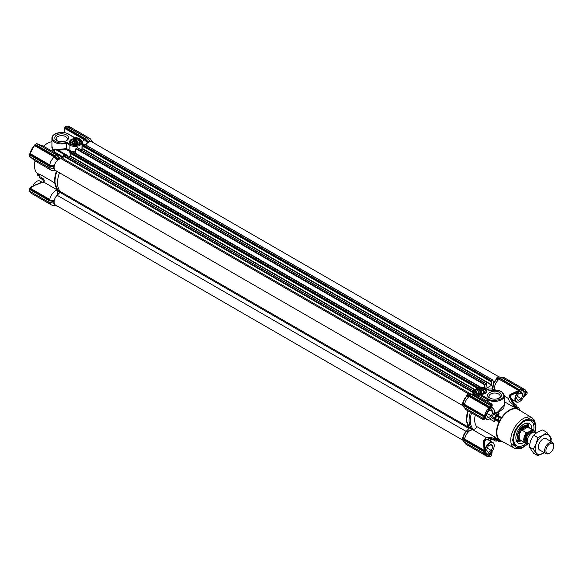 <?xml version="1.0" encoding="UTF-8"?>
<svg xmlns="http://www.w3.org/2000/svg" width="583" height="583" viewBox="0 0 583 583"><rect width="100%" height="100%" fill="white"/><g stroke="black" fill="none" stroke-linecap="round" stroke-linejoin="round"><path stroke-width="0.87" d="M71.425 144.045A4.679 2.704 180 0 1 70.273 142.267A4.679 2.704 180 0 1 71.643 140.357A4.679 2.704 180 0 1 78.26 140.357A4.679 2.704 180 0 1 79.638 142.267A4.679 2.704 180 0 1 78.479 144.045M54.183 203.022L53.672 203.001L54.183 200.902M58.584 193.804L60.115 192.208A1.304 0.751 -60 0 0 60.202 192.113M60.457 191.734A22.795 13.161 -60 0 1 59.481 172.765A22.795 13.161 -60 0 0 60.224 191.472L469.213 427.594A22.795 13.161 -60 0 1 467.828 410.775L466.619 420.78L469.497 427.915L465.97 431.595L473.411 429.511C475.692 428.767 476.719 427.718 476.479 426.377L494.559 436.82L494.486 439.159L491.717 437.563L486.047 437.469L472.347 429.474M49.293 167.744L54.328 168.771L53.672 168.443L53.672 166.927L54.328 165.849L49.759 164.894L49.417 165.638L53.928 166.468M57.775 159.706L54.787 156.324L54.328 156.995L57.425 160.478L58.052 158.729L59.619 158.161L56.274 154.83M59.619 158.642L59.619 158.161M85.446 144.795A7.164 4.139 -60 0 1 87.363 142.573L87.895 141.494L89.556 140.765L86.335 137.617L89.41 140.627M89.848 141.676L89.556 140.765M71.184 139.556A5.334 3.083 180 0 1 78.727 139.556A5.334 3.083 180 0 1 78.727 143.914A5.334 3.083 180 0 1 71.184 143.914A5.334 3.083 180 0 1 71.184 139.556M49.766 202.469A8.468 4.89 120 0 0 51.377 204.91A8.468 4.89 120 0 0 53.009 205.303L55.866 205.245M92.318 142.114L90.941 139.607A8.468 4.89 120 0 0 89.782 138.39A8.468 4.89 120 0 0 87.027 138.171M87.363 142.573L84.331 139.76A8.468 4.89 120 0 0 82.436 141.749L82.932 144.416M82.917 147.82L82.866 148.957M70.208 151.762L66.36 149.598L58.344 150.203L58.468 149.386L66.506 148.614L66.608 142.23C61.769 144.956 50.546 140.948 52.623 137.231C51.974 133.347 64.429 130.818 68.138 134.075L74.886 137.974C80.009 138.492 82.035 140.219 80.986 143.156C78.173 145.684 74.631 146.093 70.346 144.395L66.608 142.23M75.251 152.921L74.303 152.826M62.337 159.319L61.004 156.893A8.468 4.89 120 0 0 59.845 155.676A8.468 4.89 120 0 0 57.032 155.472M29.376 154.276L30.097 153.548A8.468 4.89 120 0 1 34.659 145.641L34.288 145.896L34.659 145.641L54.328 156.995A8.468 4.89 120 0 0 49.759 164.894M54.255 168.757L51.304 168.181M49.766 167.904A8.468 4.89 120 0 0 51.377 170.338A8.468 4.89 120 0 0 53.009 170.739L55.866 170.681M56.93 171.293A22.795 13.161 120 0 0 57.906 190.255L57.724 189.519L57.906 190.255L60.297 191.639L57.374 189.949A8.468 4.89 120 0 0 57.338 189.956A8.468 4.89 120 0 0 49.759 199.473L48.498 199.678L54.241 200.865M56.988 195.473L57.732 190.83L57.374 189.949M56.821 140.612A6.879 3.972 0 0 0 66.557 140.612A6.879 3.972 0 0 0 66.557 134.986A6.879 3.972 0 0 0 56.821 134.986A6.879 3.972 0 0 0 56.821 140.612L56.821 140.612M92.617 142.281L91.393 140.867M84.331 139.76L65.034 128.61L64.502 132.662M87.895 141.494L84.856 138.463L87.712 141.829L84.768 139.067L84.338 139.752M51.916 138.339A9.773 5.641 0 0 0 66.506 143.236L69.887 145.189A7.164 4.139 180 0 0 77.692 146.085A7.164 4.139 180 0 0 82.116 142.267L81.919 149.576M82.363 141.807L81.627 141.654M70.346 144.395A0.649 0.379 -60 0 0 69.887 145.189L69.887 150.538L480.254 387.28M71.687 151.31L75.382 151.988M66.36 149.598L66.506 148.614M68.138 134.075A0.649 0.379 -60 0 1 68.459 134.046C62.884 130.534 51.632 133.07 51.916 138.331L51.916 147.557L54.78 152.119L54.78 149.088L58.344 150.203L67.788 155.661L66.695 155.967M59.845 155.676L43.062 145.983L38.471 144.46M30.979 157.439L34.586 160.653L30.863 157.374M53.928 168.611L49.417 167.766M60.297 191.669L43.791 182.136C44.804 180.752 44.272 179.389 42.209 178.041L39.44 176.445A2.609 1.501 120 0 0 39.52 174.106L54.722 182.88M42.676 182.064L41.502 182.705L43.791 182.136L42.676 182.064L38.602 183.907C35.038 184.942 32.349 186.429 30.535 188.367L49.759 199.473M48.498 199.678L29.711 188.71L29.267 189.803M66.047 140.875A5.582 3.221 0 0 0 67.271 138.863A5.582 3.221 0 0 0 65.631 136.582A5.582 3.221 0 0 0 59.553 135.89A5.582 3.221 0 0 0 56.106 138.863A5.582 3.221 0 0 0 57.331 140.875M57.236 206.039L54.124 205.282L56.915 205.85M42.69 179.615L40.212 178.187A20.842 12.032 -60 0 1 39.506 177.713A1.304 0.751 -60 0 1 39.44 176.445M92.274 141.203L92.908 142.456M64.735 128.552L64.902 127.56L65.398 127.881A0.649 0.379 120 0 1 65.034 128.61L64.436 129.171L64.13 132.596M65.646 126.795L64.895 127.48L84.644 138.769M64.822 154.889L54.78 149.088L58.468 149.386M51.916 141.72A18.241 10.53 120 0 0 47.412 143.382A18.241 10.53 120 0 0 43.565 146.275M53.068 151.762L51.916 145.801M48.899 167.591L48.899 166.097L49.402 165.63L29.558 154.167L49.402 165.63L49.3 166.17L53.672 166.927M34.929 144.657L30.097 153.548L49.759 164.902M57.775 159.225L54.438 155.894L34.929 144.868L54.787 156.324M35.104 160.944A18.241 10.53 120 0 0 34.514 165.718A18.241 10.53 120 0 0 37.115 173.187L39.753 174.703M39.506 177.713L42.537 179.491C43.47 181.065 43.645 181.925 43.076 182.078M30.083 189.045A0.649 0.379 120 0 0 30.535 188.367L30.272 188.28A0.649 0.503 -31.6 0 1 29.711 188.71L29.711 188.71M31.708 186.961L30.272 188.28M42.005 182.209L38.616 183.667C33.26 185.613 30.571 186.968 30.542 187.748L30.112 188.28M29.478 188.921L48.841 200.1L48.899 202.155M29.485 188.812L29.296 189.242L48.863 200.545M39.535 176.234L37.443 175.024A19.538 11.281 120 0 0 38.099 175.461L39.513 176.277M64.895 127.48L64.706 128.493M66.338 126.394L86.335 137.617L84.856 138.463L65.172 127.101L64.99 127.422M65.923 126.635L64.961 127.094L64.465 129.083M47.179 143.52A17.585 10.151 120 0 0 46.953 143.651A17.585 10.151 120 0 0 43.477 146.224M36.889 143.637L34.929 144.737M36.707 143.535L56.347 154.874M30.127 153.096L34.412 145.663M34.878 144.693L34.288 145.896M35.629 144.125L34.419 145.663M54.438 155.894L54.875 155.719L35.206 144.365L35.024 144.686M58.052 158.729L54.875 155.719M49.293 167.656L53.804 168.633M39.731 175.519L37.035 173.967A0.649 0.379 120 0 0 37.115 173.187M35.009 160.893A17.585 10.151 120 0 0 34.514 165.186A17.585 10.151 120 0 0 34.514 165.448M37.166 173.253A1.304 0.751 -60 0 1 37.144 173.34L37.443 175.024M91.48 140.583L92.201 141.122M55.013 155.697L56.303 154.954M36.525 143.505L35.898 143.965M48.841 165.536L48.899 166.097M48.841 167.664L29.347 156.492L29.449 154.342M484.247 392.483A3.126 1.807 -0 0 0 482.921 390.231A3.126 1.807 -0 0 0 478.876 390.69A3.126 1.807 -0 0 0 479.146 393.066A3.126 1.807 -0 0 0 483.569 393.066A3.126 1.807 -0 0 0 484.247 392.483M483.424 393.146A2.733 1.581 -0 0 0 483.606 393.008L484.05 392.636M483.832 392.833L483.832 391.441A2.733 1.581 180 0 1 484.094 392.111A2.733 1.581 180 0 1 484.05 392.395M483.832 391.441L483.744 390.829L483.125 390.909L483.125 393.285M482.746 393.408A2.733 1.581 -0 0 0 481.58 393.197L481.58 390.537A2.733 1.581 180 0 1 483.125 390.909M481.58 390.537L480.96 390.165L480.428 390.625L480.428 393.285L481.58 393.197M479.109 393.037L479.109 391.215A2.733 1.581 180 0 1 480.428 390.625M479.109 391.215L478.577 391.222L478.665 392.395M479.59 393.321L478.883 392.789A2.733 1.581 180 0 1 478.621 392.111A2.733 1.581 180 0 1 478.665 391.834M482.279 393.518A3.585 2.07 -0 0 0 480.436 393.518M480.428 393.285A2.733 1.581 -0 0 0 479.969 393.408M483.744 390.829L483.744 392.906M480.96 390.165L480.96 393.051M502.05 441.397L499.391 440.085L497.955 438.387L496.854 435.603L496.512 432.397L497.416 426.413L500.272 419.731L504.63 413.915L510.533 409.528L515.838 408.428L518.44 409.244L519.927 410.439M528.154 443.197A15.836 9.139 120 0 1 513.638 444.137A15.836 9.139 120 0 1 522.259 421.8L522.317 421.749A15.836 9.139 120 0 1 525.881 419.694L525.939 419.673A15.836 9.139 120 0 1 528.089 419.104A15.836 9.139 120 0 1 534.56 432.047M502.255 441.506A18.241 10.53 -60 0 1 501.591 441.353A18.241 10.53 -60 0 1 499.063 439.888A18.241 10.53 -60 0 1 499.063 421.954A18.241 10.53 -60 0 1 501.591 417.574A18.241 10.53 -60 0 1 517.121 408.603A18.241 10.53 -60 0 1 519.657 410.068A18.241 10.53 -60 0 1 520.116 410.556M513.266 443.014A14.327 8.271 120 0 0 515.088 444.836L516.655 445.74A14.327 8.271 -60 0 1 516.655 429.19A14.327 8.271 -60 0 1 530.989 420.919A14.327 8.271 -60 0 1 533.671 430.371M530.989 420.919L529.422 420.015A14.327 8.271 120 0 0 526.93 419.345M519.657 410.068L518.87 407.962A19.538 11.281 120 0 0 518.207 407.524A19.538 11.281 120 0 0 517.5 407.167L517.121 408.603L513.441 406.482L514.738 405.571L517.5 407.167M516.793 406.708A2.609 1.501 -60 0 1 516.866 406.54L516.808 405.272L515.336 404.42L512.217 406.242L513.441 406.482M504.39 403.946L503.829 408.195L497.765 412.997L497.35 412.312L504.39 404.952L504.39 395.726A9.773 5.641 180 0 1 498.363 400.936A9.773 5.641 180 0 1 487.716 399.719L487.716 401.425L492.11 404.238L492.161 406.067M500.338 417.494L497.277 415.723L499.135 413.792L497.146 414.848L494.69 413.434L497.765 412.997L499.135 413.792M497.911 415.446L501.591 417.574L500.586 417.639M495.266 419.126L498.531 421.006L498.006 420.008A19.538 11.281 120 0 1 499.376 417.632L500.425 417.537M497.146 414.848L496.016 415.57L494.544 418.128L494.559 421.713L495.382 419.826L499.063 421.954L498.618 421.05M475.283 415.081A18.241 10.53 120 0 0 476.479 426.377M495.382 437.76L499.063 439.888L498.531 440.405L495.302 438.54L495.382 437.76L494.559 436.82M495.302 438.54L495.244 439.334L498.669 441.367A19.538 11.281 120 0 1 498.006 440.93L498.531 440.405M498.669 441.367A19.538 11.281 120 0 0 499.376 441.725L501.591 441.353M518.207 407.524L514.738 405.571M493.429 389.852L491.884 388.941L493.466 389.852M515.336 404.42L512.574 402.824L509.608 397.278L508.514 398.546C508.893 400.725 509.87 402.343 511.437 403.407L514.206 405.003M499.376 417.632L496.614 416.036L497.277 415.723L495.244 418.412L495.302 419.141L498.37 420.911M495.382 419.826L495.244 418.412L498.006 420.008M491.287 417.61L494.486 419.461M472.245 429.496A8.468 4.89 120 0 0 464.666 438.999L484.138 450.258L483.322 440.661L485.85 437.928L485.493 439.043L487.191 439.283C488.561 438.562 490.092 438.416 491.782 438.839L496.016 441.28L497.255 440.551M514.804 400.281L512.515 400.849M517.944 391.958L511.021 395.187L510.314 397.912L513.339 400.171C512.144 400.995 512.377 402.161 514.046 403.676M494.114 412.225L494.573 412.283L494.136 412.086M494.573 412.283L497.35 412.312M508.821 398.145L509.928 394.589L518.644 390.501L499.092 379.212L496.344 379.351L493.4 384.095L491.892 388.97L487.169 389.08M499.536 377.973L499.092 379.212A8.468 4.89 120 0 0 494.479 389.816M464.658 439.014L463.376 436.499L462.866 437.192L464.097 439.626L464.658 439.014M485.85 437.928L486.047 437.469M494.544 440.427L494.486 439.159M469.497 427.915L472.266 429.482M483.322 418.929C483.103 420.081 483.373 419.986 484.138 418.652L484.276 418.711M464.724 407.86A8.468 4.89 120 0 0 464.928 408.384A8.468 4.89 120 0 0 466.211 409.842L483.314 419.716L484.859 419.017M493.247 439.684C491.447 438.992 490.318 439.371 489.866 440.821L487.191 439.283L486.397 439.342L484.393 441.316L485.114 448.888L486.477 454.091L485.581 451.934M490.041 439.779L490.689 442.045M472.164 394.851A8.468 4.89 -60 0 1 473.607 394.793L469.942 394.254M470.394 394.363L468.419 394.05L466.757 395.238L469.825 395.719L489.603 407.371L469.402 395.704L466.757 395.85L466.757 395.238M466.757 395.85L462.829 402.649L464.032 405.017L464.593 404.405L484.582 415.941A8.468 4.89 -60 0 1 489.144 408.034L469.155 396.498L469.402 395.704M464.032 405.017L484.233 416.67L463.959 405.2L462.829 402.649M462.654 402.751L462.654 404.872L463.959 407.328M466.028 431.624L463.376 436.499M463.959 439.764L464.119 441.987L483.803 453.443L484.305 453.326L483.752 453.326L483.722 451.606L484.305 451.57L463.959 439.764L462.866 437.192M462.654 437.316L462.654 439.444L463.959 441.892M493.451 384.131L494.34 389.816M526.041 394.844L523.534 396.775M494.005 412.764L494.69 413.434A1.304 0.751 -60 0 0 493.561 414.156L493.276 413.945M492.11 404.238L491.578 404.937M474.19 394.502L474.54 394.064L487.716 401.425A0.649 0.379 -60 0 1 486.936 402.263L488.765 403.312M481.15 397.635L481.42 395.019C476.304 394.502 474.27 392.774 475.327 389.838C478.133 387.316 481.682 386.901 485.96 388.599L489.807 390.821M509.608 397.278L510.54 395.136A27.365 15.799 -60 0 1 511.021 395.187L510.365 397.759L510.147 396.659M512.851 399.945L511.83 399.69L510.3 397.686M523.753 396.156L524.336 395.719C525.72 394.159 525.902 392.702 524.889 391.339L523.359 390.45L517.944 392.031A33.442 19.312 -60 0 0 517.551 391.958L519.482 390.165L519.271 390.982L517.551 391.958L510.54 395.136A0.649 0.408 -121.4 0 1 509.928 394.589M519.417 389.779L499.959 378.127L519.008 389.772A0.649 0.379 -60 0 1 518.644 390.501L519.271 390.982M483.322 440.661A0.649 0.408 1.4 0 1 484.101 440.923L485.493 439.043M485.122 448.903L485.136 448.888A33.442 19.312 -60 0 1 484.859 448.582L484.874 450.564L484.276 451.155L483.693 450.936A0.649 0.379 -60 0 0 484.138 450.258L484.611 450.572L484.859 448.582L484.101 440.923A27.365 15.799 -60 0 0 484.393 441.316L486.193 439.436L488.692 439.757L489.429 440.515M492.023 451.359L491.607 454.492M489.144 456.11L489.144 456.11A8.468 4.89 -60 0 1 486.193 455.95L466.276 444.45A8.468 4.89 -60 0 1 464.994 442.993A8.468 4.89 -60 0 1 464.789 442.468M463.959 405.2L464.119 407.422L483.722 418.74L483.934 416.736M463.339 401.957L464.593 404.391A8.468 4.89 -60 0 1 469.147 396.506L466.407 396.637M473.607 394.793A8.468 4.89 -60 0 1 473.702 394.808L474.19 394.48L474.19 391.791A7.164 4.139 180 0 0 481.15 395.93L487.716 399.719A0.649 0.379 -60 0 1 488.175 398.918L481.42 395.019M498.399 376.786L500.666 377.143L498.261 376.822L496.694 378.068L499.033 378.433L496.694 378.564L496.344 379.351M496.694 378.564L496.694 378.068M527.047 392.862L527.134 393.926L525.983 394.851L526.988 394.093L527.156 392.221L526.201 391.572M523.184 390.603A6.872 3.964 -60 0 1 523.877 390.858A6.872 3.964 -60 0 1 524.554 391.433C525.494 392.804 525.349 394.174 524.132 395.529L524.336 395.719A33.442 19.312 -60 0 1 524.598 396.025L525.983 394.851M511.823 399.69L510.693 398.532M494.508 413.325A1.304 0.751 133 0 0 493.801 413.5M491.768 405.047L488.751 403.298M491.556 405.112L491.272 406.3L491.906 406.766M486.936 402.263L473.702 394.808M489.756 398.007C492.999 399.544 496.242 399.544 499.485 398.007C502.152 396.134 502.152 394.261 499.485 392.388C493.51 388.591 483.176 394.553 489.756 398.007M477.586 393.438C480.1 394.633 482.615 394.633 485.129 393.438C493.16 387.017 469.555 387.017 477.586 393.438M487.126 439.356L488.692 439.757M464.068 407.481L483.781 418.856L484.32 418.725M491.578 454.434L491.906 452.656A33.442 19.312 -60 0 1 491.513 452.583L491.6 451.854M473.782 394.822L474.54 394.064M502.152 377.595A8.468 4.89 -60 0 1 502.706 377.507A8.468 4.89 -60 0 1 504.608 377.893L524.598 389.429A8.468 4.89 -60 0 1 526.216 391.907L526.216 391.907M525.655 395.347L526.988 394.093M520.808 390.909L523.877 390.858M480.552 398.575L481.121 397.759M498.982 398.269A5.582 3.221 -0 0 0 500.199 396.258A5.582 3.221 -0 0 0 498.567 393.984A5.582 3.221 -0 0 0 492.489 393.285A5.582 3.221 -0 0 0 489.042 396.258A5.582 3.221 -0 0 0 490.267 398.269M484.881 393.569A4.679 2.704 -0 0 0 486.04 391.791A4.679 2.704 -0 0 0 484.67 389.881A4.679 2.704 -0 0 0 479.569 389.298A4.679 2.704 -0 0 0 476.675 391.791A4.679 2.704 -0 0 0 477.827 393.569M499.959 378.127L501.191 377.398M511.094 395.172L517.959 392.038C521.282 390.712 523.009 390.231 523.133 390.603L520.685 389.51L519.861 389.983L519.599 389.466L521.107 388.628L501.3 377.296M485.231 439.815L486.193 439.436M484.101 451.278L484.305 452.517L487.986 455.25C489.676 455.44 490.85 454.551 491.513 452.583L491.243 452.495C490.624 454.31 489.516 455.112 487.905 454.908A6.872 3.964 -60 0 1 487.067 454.609A6.872 3.964 -60 0 1 486.506 454.142M484.874 450.564L484.48 451.431M464.119 440.289L483.722 451.606L483.905 451.286M464.119 405.717L484.305 417.056L484.305 418.732L483.722 418.74L484.539 418.623M484.48 418.609L484.874 418.579M491.425 455.687L490.39 456.351M484.291 453.392L485.165 453.574L484.386 453.363M485.165 453.574L484.233 453.37L485.165 453.574C485.792 455.687 487.177 456.489 489.326 455.972L489.603 456.467L489.122 456.197M489.509 407.306A0.649 0.379 -60 0 1 489.144 408.034L489.326 408.61L484.415 416.991L485.165 415.81L484.582 415.941A0.649 0.379 -60 0 1 484.13 416.619M526.281 391.842L526.864 391.951M526.165 391.463L527.156 392.221L527.047 393.182L524.554 391.433M489.377 408.545L489.603 407.371L489.414 408.647L486.514 413.515L487.986 410.877L491.906 406.81L491.782 405.047M483.752 417.858L484.305 417.858L486.462 413.522L485.245 418.157L486.433 413.442M491.425 406.417L491.578 406.97M491.403 406.621L491.272 405.885L471.589 394.523M521.457 389.16L522.025 389.728L520.408 389.029M483.752 452.517L484.305 452.517L484.415 453.261M487.905 454.908L490.667 456.19L489.56 456.766L488.853 456.27L489.968 456.467L489.326 455.972M489.326 408.61L490.667 406.839L490.39 406.358L491.272 405.885C491.52 406.154 491.52 406.154 491.272 405.885L491.447 406.657M489.968 407.371L489.691 406.766L469.978 395.383L469.825 395.719M466.939 394.902L469.978 395.383L471.669 394.655M501.256 377.296L500.797 377.223M526.748 392.119L526.187 392.133L526.748 392.119M470.197 394.334L471.45 394.531L491.141 405.899L491.425 406.402L489.603 407.24M501.438 377.274L501.876 377.529M501.533 377.281L500.965 377.245M522.025 389.728L521.377 389.021L522.025 389.728C524.175 389.211 525.56 390.012 526.187 392.133M521.289 388.737L521.377 389.109L521.289 388.737M77.845 142.959A3.126 1.807 0 0 0 76.519 140.7A3.126 1.807 0 0 0 72.474 141.166A3.126 1.807 0 0 0 72.744 143.542A3.126 1.807 0 0 0 77.16 143.542A3.126 1.807 0 0 0 77.845 142.959M77.014 143.622A2.733 1.581 0 0 0 77.204 143.484L77.648 143.112M77.43 143.301L77.43 141.909A2.733 1.581 180 0 1 77.685 142.587A2.733 1.581 180 0 1 77.648 142.864M77.43 141.909L77.342 141.305L76.723 141.377L76.723 143.753M76.344 143.884A2.733 1.581 0 0 0 75.178 143.673L75.178 141.013A2.733 1.581 180 0 1 76.723 141.377M75.178 141.013L74.558 140.641L74.026 141.101L74.026 143.761L75.178 143.673M72.707 143.513L72.707 141.684A2.733 1.581 180 0 1 74.026 141.101M72.707 141.684L72.175 141.698L72.263 142.864M73.188 143.79L72.481 143.258A2.733 1.581 180 0 1 72.219 142.587A2.733 1.581 180 0 1 72.263 142.303M75.877 143.994A3.585 2.07 0 0 0 74.026 143.994M74.026 143.761A2.733 1.581 0 0 0 73.567 143.884M77.342 141.305L77.342 143.374M74.558 140.641L74.558 143.52M490.791 408.122A6.253 3.607 -60 0 1 494.209 411.124A6.253 3.607 -60 0 1 491.994 416.823A6.253 3.607 -60 0 1 489.786 418.783A6.253 3.607 -60 0 1 485.479 417.326M487.57 413.004A3.943 2.274 120 0 0 487.213 413.923L486.594 415.519L487.213 416.4A3.943 2.274 120 0 0 487.57 416.911L488.19 417.785L489.429 417.071A3.943 2.274 120 0 0 490.143 416.663L491.382 415.949L492.001 414.353A3.943 2.274 120 0 0 492.358 413.427L492.978 411.831L492.358 410.957A3.943 2.274 120 0 0 492.001 410.447L491.382 409.565L490.143 410.279A3.943 2.274 120 0 0 489.786 410.461A3.943 2.274 120 0 0 489.429 410.694L488.19 411.409L487.57 413.004M489.691 418.834A6.515 3.76 -60 0 1 489.603 418.885A6.515 3.76 -60 0 1 486.346 419.213A6.515 3.76 -60 0 1 485.311 417.982M491.28 407.648A6.515 3.76 -60 0 1 492.861 407.932A6.515 3.76 -60 0 1 494.209 410.913A6.515 3.76 -60 0 1 494.209 411.022M489.429 417.071L490.143 416.663M487.322 413.602L491.382 415.949M487.213 416.4L487.57 416.911M490.143 410.279L489.429 410.694M492.358 410.957L492.001 410.447M492.978 411.831L490.216 410.243M492.001 414.353L492.358 413.427M36.678 181.437A6.253 3.607 120 0 0 36.591 181.488A6.253 3.607 120 0 0 32.874 185.97M42.012 182.202L40.03 181.058A6.515 3.76 120 0 0 36.773 181.379A6.515 3.76 120 0 0 32.961 185.919M64.13 131.838A6.253 3.607 120 0 0 63.642 132.53M64.123 131.94A6.515 3.76 120 0 0 63.707 132.538M485.384 450.273A6.253 3.607 -60 0 1 490.004 443.014A6.253 3.607 -60 0 1 494.209 445.689A6.253 3.607 -60 0 1 491.994 451.388A6.253 3.607 -60 0 1 489.786 453.348A6.253 3.607 -60 0 1 485.865 452.867M487.57 447.569A3.943 2.274 120 0 0 487.213 448.495L486.594 450.091L487.213 450.965A3.943 2.274 120 0 0 487.57 451.475L488.19 452.357L489.429 451.643A3.943 2.274 120 0 0 490.143 451.227L491.382 450.513L492.001 448.917A3.943 2.274 120 0 0 492.358 447.999L492.978 446.403L492.358 445.521A3.943 2.274 120 0 0 492.001 445.011L491.382 444.129L490.143 444.851A3.943 2.274 120 0 0 489.786 445.026A3.943 2.274 120 0 0 489.429 445.259L488.19 445.973L487.57 447.569M489.691 453.399A6.515 3.76 -60 0 1 489.603 453.457A6.515 3.76 -60 0 1 486.346 453.778A6.515 3.76 -60 0 1 486.207 453.691M485.187 449.158A6.515 3.76 -60 0 1 492.861 442.497A6.515 3.76 -60 0 1 494.209 445.478A6.515 3.76 -60 0 1 494.209 445.587M489.429 451.643L490.143 451.227M487.322 448.167L491.382 450.513M487.213 450.965L487.57 451.475M490.143 444.851L489.429 445.259M492.358 445.521L492.001 445.011M492.978 446.403L490.216 444.807M492.001 448.917L492.358 447.999M521.77 390.683A6.253 3.607 -60 0 1 524.146 393.838A6.253 3.607 -60 0 1 521.931 399.537A6.253 3.607 -60 0 1 519.723 401.498A6.253 3.607 -60 0 1 515.306 399.195A6.253 3.607 -60 0 1 519.278 391.565M517.507 395.719A3.943 2.274 120 0 0 517.15 396.637L516.531 398.233L517.15 399.115A3.943 2.274 120 0 0 517.507 399.625L518.127 400.506L519.366 399.792A3.943 2.274 120 0 0 520.08 399.377L521.319 398.663L521.938 397.067A3.943 2.274 120 0 0 522.295 396.149L522.915 394.553L522.295 393.671A3.943 2.274 120 0 0 521.938 393.161L521.319 392.279L520.08 392.993A3.943 2.274 120 0 0 519.723 393.175A3.943 2.274 120 0 0 519.366 393.408L518.127 394.123L517.507 395.719M519.628 401.549A6.515 3.76 -60 0 1 519.54 401.607A6.515 3.76 -60 0 1 516.283 401.927A6.515 3.76 -60 0 1 518.214 391.958M522.798 390.646L522.667 390.574A6.515 3.76 -60 0 1 522.798 390.646A6.515 3.76 -60 0 1 524.146 393.627A6.515 3.76 -60 0 1 524.139 393.736M519.366 399.792L520.08 399.377M517.259 396.316L521.319 398.663M517.15 399.115L517.507 399.625M520.08 392.993L519.366 393.408M522.295 393.671L521.938 393.161M522.915 394.553L520.153 392.957M521.938 397.067L522.295 396.149M526.187 443.342A14.327 8.271 -60 0 1 516.655 445.74M524.153 442.315A11.252 6.5 -60 0 1 517.23 442.286A11.252 6.5 -60 0 1 518.192 430.079A11.252 6.5 -60 0 1 528.278 423.141A11.252 6.5 -60 0 1 531.776 429.117M521.712 440.908A8.636 4.985 -60 0 1 520.24 440.981A8.636 4.985 -60 0 1 519.169 430.64A8.636 4.985 -60 0 1 528.657 426.392A8.636 4.985 -60 0 1 529.335 427.711M463.186 436.907A6.515 3.76 -60 0 1 466.101 431.391L467.515 429.984M486.105 388.467L491.717 385.225L491.578 380.728L492.926 380.05L493.364 382.31A0.649 0.379 120 0 0 494.158 382.105A6.515 3.76 -60 0 1 496.57 379.052M484.407 387.79L484.816 384.897L486.433 383.796L485.916 388.373M480.479 387.404L479.911 387.469M471.953 394.531L472.288 392.133L473.906 391.025L473.389 394.757M463.194 402.292A6.515 3.76 -60 0 1 466.633 396.338M469.177 428.25A0.649 0.379 120 0 0 469.213 427.594M463.164 440.398L55.436 204.997A6.515 3.76 -60 0 1 57.119 195.269L59.998 192.397A0.649 0.379 120 0 0 60.224 191.472M463.164 405.826L55.436 170.433A6.515 3.76 -60 0 1 55.436 162.912A6.515 3.76 -60 0 1 61.951 159.144A6.515 3.76 -60 0 1 62.148 159.276M62.243 159.319A0.649 0.379 120 0 0 62.949 158.554L63.307 156.011L65.005 155.085M68.801 157.148L70.39 156.011L70.39 153.387M69.792 152.957L477.215 388.176L69.851 153.074L70.069 151.842L71.221 151.172L480.203 387.301M75.163 153.322A0.649 0.379 120 0 0 75.229 153.089L75.834 148.774L77.532 147.849M81.328 149.911L82.917 148.782L82.917 146.158M82.32 145.721L491.309 381.85L82.378 145.845L82.597 144.606L83.945 143.921L492.781 380.043M85.774 144.985A6.515 3.76 -60 0 1 91.888 141.866L498.939 376.873M521.377 440.719A7.819 4.511 -60 0 1 520.408 440.384A7.819 4.511 -60 0 1 519.213 434.124A7.819 4.511 -60 0 1 524.321 427.23A7.819 4.511 -60 0 1 528.227 426.843A7.819 4.511 -60 0 1 529 427.514M534.276 432.112A6.967 4.023 120 0 0 531.375 430.349L531.958 429.482A7.623 4.402 -60 0 1 532.971 429.809L528.366 427.15A7.623 4.402 120 0 0 524.562 427.528L522.222 430.312L526.369 432.71L527.87 432.375A6.967 4.023 120 0 0 524.693 439.524A6.967 4.023 120 0 0 527.87 443.007L527.972 442.949M531.958 429.482L527.819 427.084L524.569 427.536A7.623 4.402 120 0 0 519.577 434.248A7.623 4.402 120 0 0 520.75 440.354L525.356 443.014A7.623 4.402 -60 0 1 526.369 432.71M531.375 430.349L527.87 432.375M549.886 443.801A5.604 3.236 120 0 0 545.928 450.666A5.604 3.236 120 0 0 549.886 452.955A5.604 3.236 120 0 0 553.85 446.09A5.604 3.236 120 0 0 549.886 443.801M536.2 432.95L535.252 432.411A6.515 3.76 120 0 0 531.995 432.732A6.515 3.76 120 0 0 527.746 438.467A6.515 3.76 120 0 0 528.745 443.692L529.597 444.18M549.886 452.955L549.244 453.326A6.515 3.76 -60 0 1 545.987 453.647A6.515 3.76 -60 0 1 544.988 448.429A6.515 3.76 -60 0 1 549.244 442.686A6.515 3.76 -60 0 1 552.502 442.366A6.515 3.76 -60 0 1 553.85 445.346L553.85 446.09M527.87 443.007L526.369 443.342A7.623 4.402 -60 0 1 525.356 443.014L526.369 443.342M527.819 427.084L522.222 430.312M540.186 450.295A6.581 3.797 -60 0 1 538.328 447.074A6.581 3.797 -60 0 1 542.977 439.021A6.581 3.797 -60 0 1 546.701 439.014M550.716 441.331A11.07 6.391 120 0 0 549.762 435.953A11.07 6.391 120 0 0 542.977 435.348A11.07 6.391 120 0 0 536.2 443.787A11.07 6.391 120 0 0 536.2 452.823A11.07 6.391 120 0 0 542.977 453.428A11.07 6.391 120 0 0 544.201 452.612M544.231 452.634L537.759 455.636L533.241 449.202L536.2 443.787L537.759 437.556L542.977 435.348L546.803 432.331L551.321 438.766L550.84 441.404M546.803 432.331L542.671 429.948L537.453 432.156L533.634 435.173L530.676 440.595L529.109 446.818L533.634 453.253L537.759 455.636M529.109 446.818L533.241 449.202M533.634 435.173L537.759 437.556M67.788 155.661A22.795 13.161 120 0 0 67.154 156.193M57.732 190.83L60.115 192.208M30.221 191.567A8.468 4.89 120 0 0 31.708 193.556L29.966 190.86M48.863 202.243L29.318 191.049L48.841 202.228M89.782 138.39L70.113 127.036A8.468 4.89 120 0 0 67.65 126.744M66.506 148.585L69.887 150.538A0.649 0.379 -60 0 1 69.399 151.354M57.724 190.124L54.642 181.947L56.464 171.023A22.147 12.782 120 0 0 55.873 186.83M48.841 200.1L53.986 201.011M75.061 137.858L68.459 134.046A0.649 0.379 -60 0 1 68.597 134.345M29.267 190.124L29.267 190.612M65.398 127.881L84.768 139.067M63.059 157.774L60.676 156.397M63.168 156.965L54.78 152.119A0.649 0.379 120 0 1 54.598 152.644M59.408 157.957L56.347 154.896M29.646 154.225A0.649 0.379 120 0 0 30.097 153.548M34.659 145.641A0.649 0.379 120 0 0 35.024 144.912M42.646 179.579A20.842 12.032 -60 0 1 42.267 179.309A1.304 0.751 -60 0 1 42.209 178.041M48.899 200.669L53.672 201.514M89.512 140.649L86.466 137.603L66.797 126.336M49.351 167.831L29.186 156.237L29.318 154.218L29.267 154.655L48.863 165.973M48.863 167.678L29.296 156.375M510.766 440.136A17.57 10.144 -60 0 1 518.506 422.384A17.57 10.144 -60 0 1 532.082 417.814L518.6 409.638A17.905 10.341 120 0 0 504.769 414.294A17.905 10.341 120 0 0 496.876 432.397A17.905 10.341 120 0 0 500.695 440.653L514.519 448.24A17.57 10.144 -60 0 1 510.766 440.136M528.336 443.386L521.668 447.875L516.101 447.649L512.595 440.129L514.898 430.83L524.095 420.205L533.299 420.205L535.602 426.843L534.793 432.207M512.217 406.242L504.39 401.723M494.559 421.713L489.633 418.871M514.075 406.023L517.31 407.889M504.39 396.163L508.514 398.546M471.53 412.917A22.147 12.782 120 0 0 473.411 429.511M498.006 440.93L495.244 439.334M490.135 390.457A22.795 13.161 120 0 0 489.72 390.552M516.093 404.799L513.332 403.203A20.842 12.032 120 0 0 512.574 402.824A1.304 0.751 120 0 0 511.437 403.407M495.251 440.901L492.489 439.305A20.842 12.032 120 0 1 491.782 438.839A1.304 0.751 -60 0 1 491.717 437.563M470.386 412.254A22.795 13.161 120 0 0 472.055 429.387M491.556 417.333A1.304 0.751 120 0 0 491.717 417.873M494.544 418.128L492.088 416.707M489.705 390.763C494.537 388.038 505.76 392.053 503.69 395.762C504.339 399.647 491.884 402.183 488.175 398.918M500.032 378.593L519.008 389.772M492.132 388.438L494.282 389.677M496.016 415.57L493.561 414.156M483.693 450.936L464.097 439.626M486.426 388.868A0.649 0.379 120 0 0 485.96 388.599M489.334 456.103A0.649 0.379 -60 0 1 489.377 456.125L486.193 455.95A8.468 4.89 -60 0 1 484.582 453.472A0.649 0.379 -60 0 0 484.509 453.326M483.722 418.74L464.119 407.422M483.752 453.326L464.119 441.987M521.486 389.284A0.649 0.379 -60 0 0 521.647 389.269A8.468 4.89 -60 0 1 524.598 389.429L526.34 392.097A0.649 0.379 -60 0 1 526.303 392.075M499.216 377.922L496.971 377.565M491.396 407.502L487.905 410.891M489.603 456.591L489.968 456.467M490.39 406.358L489.509 407.08M526.864 392.06L526.937 392.439M520.619 441.018A10.407 6.012 -60 0 1 516.472 441.105M526.879 423.076A10.407 6.012 -60 0 1 528.883 426.705M520.24 440.981L517.995 440.653A9.488 5.48 -60 0 1 516.006 439.575M525.319 423.433A9.488 5.48 -60 0 1 527.251 424.621L528.657 426.392M520.626 440.493A8.075 4.664 -60 0 1 519.453 430.801A8.075 4.664 -60 0 1 528.431 426.975M519.504 439.859A7.819 4.518 -60 0 1 517.835 437.352M524.321 426.129A7.819 4.518 -60 0 1 527.316 426.319M57.119 195.269L466.101 431.391M59.998 192.397L468.943 428.498M62.949 158.554L471.56 394.465M63.307 156.011L472.288 392.133M63.576 155.588L472.558 391.71M64.728 154.925L473.709 391.047M70.208 156.331L474.832 389.94M70.39 156.011L475.065 389.648M69.792 152.316L477.878 387.921M70.069 151.842L478.614 387.71M75.229 153.089L481.041 387.382M75.834 148.774L484.816 384.897M76.103 148.352L485.092 384.481M77.255 147.688L486.237 383.818M82.735 149.102L491.717 385.225M82.917 148.782L491.906 384.904M82.32 145.087L491.309 381.209M82.597 144.606L491.578 380.728M83.748 143.943L492.73 380.065M493.24 381.574L494.158 382.105M527.557 442.023A5.859 3.381 -60 0 1 526.697 434.984A5.859 3.381 -60 0 1 533.219 432.214M532.651 432.411A5.211 3.01 120 0 0 527.477 435.443A5.211 3.01 120 0 0 527.44 441.433M51.377 204.91L31.708 193.556M51.377 170.338L34.594 160.653M82.116 142.267C80.818 138.943 78.465 137.471 75.039 137.858M54.613 205.646L53.979 205.282M57.367 206.112L54.773 205.704M29.901 188.535L29.186 189.067L29.318 191.049L48.812 202.301L53.804 203.183M67.016 126.839L70.113 127.036M92.282 141.217L92.959 142.485M43.055 145.983L38.354 144.395M42.974 179.783L42.53 179.491M46.953 143.651L47.412 143.382M59.561 157.986L56.347 154.779L36.532 143.513M34.514 165.186L34.514 165.718M91.407 140.459L91.997 140.802M29.427 154.152C29.339 154.357 30.265 153.278 29.427 154.152M532.082 417.814L534.473 420.219L535.974 425.852L535.041 432.302M528.541 443.561L521.37 448.502L514.519 448.24M513.237 400.907C512.581 400.638 512.763 401.498 513.776 403.502M497.241 415.701L500.403 417.523M492.963 439.546C491.134 439.524 490.296 439.793 490.449 440.369M523.439 397.016L525.589 395.412M504.39 395.726L501.511 391.514L497.722 390.114L489.764 390.581L486.288 388.57C481.901 385.611 473.367 388.642 474.19 391.791M464.666 407.823L464.928 408.384M492.183 451.155L491.87 453.814M464.731 442.431L464.994 442.993M485.245 418.157L484.859 419.009M488.736 456.292L489.888 456.773L491.352 455.899L491.848 453.902M502.094 377.565L502.706 377.507M487.067 454.609L486.477 454.091L485.136 448.888L484.415 441.382M484.568 453.326L483.803 453.443L464.068 442.052M471.552 394.509L468.513 394.028M521.515 389.327L521.231 388.613L501.701 377.339M492.861 407.932L491.607 407.211M486.346 419.213L485.092 418.492M492.861 442.497L487.497 439.4M516.283 401.927L510.919 398.83M511.276 443.918L514.41 445.565M526.719 417.173L529.714 419.06M519.956 440.034L517.901 437.126C516.822 431.413 525.035 423.134 527.695 426.625M61.951 159.144L468.878 394.086M64.924 154.903L473.906 391.025M69.851 153.074L477.127 388.212M71.418 151.157L480.399 387.28M77.452 147.674L486.433 383.796M82.378 145.845L491.36 381.967M83.945 143.921L492.926 380.05M519.22 439.699L520.408 440.384M527.032 426.158L528.227 426.843M552.502 442.366L545.775 438.482M545.987 453.647L539.26 449.763M534.589 432.156L532.971 429.809"/></g></svg>
